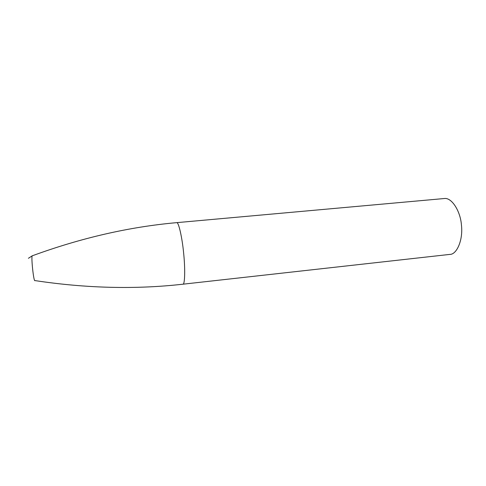 <?xml version="1.0" encoding="UTF-8"?>
<svg xmlns="http://www.w3.org/2000/svg" width="486" height="486" viewBox="0 0 486 486"><rect width="100%" height="100%" fill="white"/><g stroke="black" fill="none" stroke-linecap="round" stroke-linejoin="round"><path stroke-width="0.73" d="M182.918 284.201L449.908 254.397C456.646 254.615 463.273 240.114 461.433 225.006C460.503 211.446 451.804 197.261 444.271 198.531L176.71 222.649C129.294 226.859 81.211 237.885 32.453 255.739C30.703 254.324 33.674 282.7 34.956 280.586C86.295 288.338 135.618 289.541 182.918 284.201C184.783 285.075 185.403 269.785 183.629 253.03C182.232 238.049 178.654 221.81 176.71 222.649M32.24 255.824L28.407 258.291"/></g></svg>
